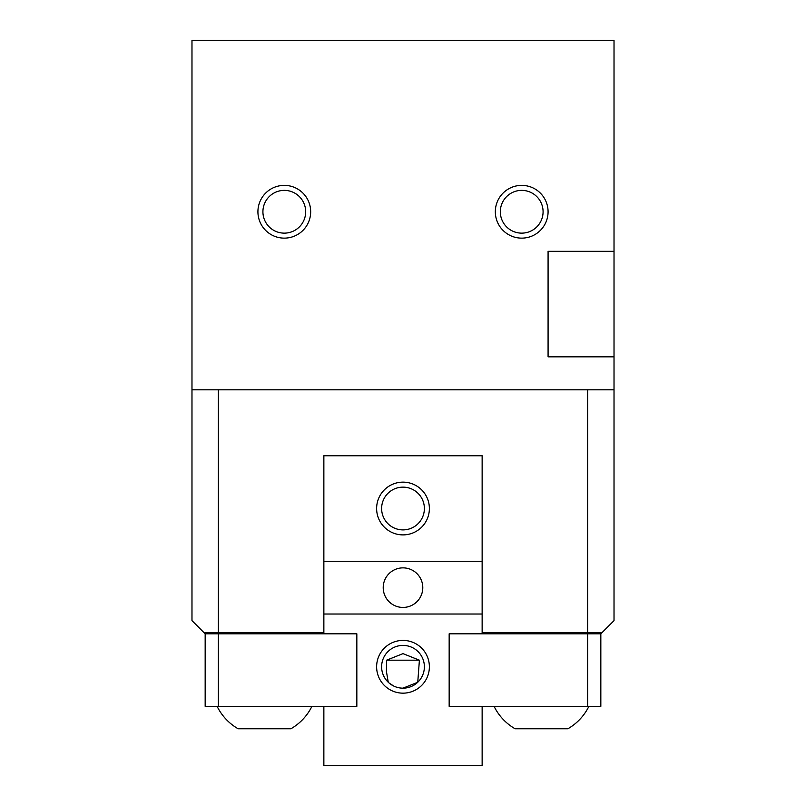 <?xml version="1.0" encoding="UTF-8"?>
<svg xmlns="http://www.w3.org/2000/svg" width="806" height="806" viewBox="0 0 806 806"><rect width="100%" height="100%" fill="white"/><g stroke="black" fill="none" stroke-linecap="round" stroke-linejoin="round"><path stroke-width="1.21" d="M588.894 706.348A52.753 52.753 0 0 1 567.867 728.775L515.105 728.775A52.753 52.753 0 0 1 494.078 706.348M311.922 706.348A52.753 52.753 0 0 1 290.895 728.775L238.133 728.775A52.753 52.753 0 0 1 217.106 706.348M500.325 211.756A21.379 21.379 0 0 1 521.704 190.377A21.379 21.379 0 0 1 543.083 211.756A21.379 21.379 0 0 1 521.704 233.136A21.379 21.379 0 0 1 500.325 211.756M495.327 211.756A26.376 26.376 0 0 1 521.704 185.38A26.376 26.376 0 0 1 548.08 211.756A26.376 26.376 0 0 1 521.704 238.133A26.376 26.376 0 0 1 495.327 211.756M262.917 211.756A21.379 21.379 0 0 1 284.296 190.377A21.379 21.379 0 0 1 305.675 211.756A21.379 21.379 0 0 1 284.296 233.136A21.379 21.379 0 0 1 262.917 211.756M257.92 211.756A26.376 26.376 0 0 1 284.296 185.38A26.376 26.376 0 0 1 310.673 211.756A26.376 26.376 0 0 1 284.296 238.133A26.376 26.376 0 0 1 257.92 211.756M600.833 632.488L600.833 633.808L614.021 620.62L614.021 389.812L587.645 389.812L587.645 632.488L600.833 632.488M482.139 632.488L587.645 632.488M587.645 389.812L191.979 389.812L191.979 620.62L205.167 633.808L205.167 632.488L323.861 632.488M218.355 389.812L218.355 632.488M218.355 633.808L205.167 633.808L205.167 706.348L356.836 706.348L356.836 633.808L218.355 633.808L218.355 706.348M587.645 633.808L449.164 633.808L449.164 706.348L587.645 706.348L587.645 633.808L600.833 633.808L600.833 706.348L587.645 706.348M323.861 614.021L323.861 561.268L482.139 561.268L482.139 614.021L323.861 614.021L323.861 633.808M191.979 389.812L191.979 40.3L614.021 40.3L614.021 389.812M614.021 356.836L548.08 356.836L548.08 251.321L614.021 251.321M403 529.895A21.379 21.379 0 0 1 381.621 508.515A21.379 21.379 0 0 1 403 487.136A21.379 21.379 0 0 1 424.379 508.515A21.379 21.379 0 0 1 403 529.895M403 534.892A26.376 26.376 0 0 1 376.624 508.515A26.376 26.376 0 0 1 403 482.139A26.376 26.376 0 0 1 429.376 508.515A26.376 26.376 0 0 1 403 534.892M403 693.16A26.376 26.376 0 0 1 376.624 666.784A26.376 26.376 0 0 1 403 640.407A26.376 26.376 0 0 1 429.376 666.784A26.376 26.376 0 0 1 403 693.16M403 688.163A21.379 21.379 0 0 1 381.621 666.784A21.379 21.379 0 0 1 403 645.405A21.379 21.379 0 0 1 424.379 666.784A21.379 21.379 0 0 1 403 688.163L417.71 682.289M393.711 686.037L389.197 683.115M389.137 683.055L388.301 682.309M386.598 660.185L419.402 660.185L403 653.636L386.598 660.185L386.406 671.317L388.25 682.259M403 607.432A19.787 19.787 0 0 1 383.213 587.645A19.787 19.787 0 0 1 403 567.867A19.787 19.787 0 0 1 422.787 587.645A19.787 19.787 0 0 1 403 607.432M417.75 682.259L419.402 660.185M449.164 633.808L449.164 706.348M356.836 706.348L356.836 633.808M482.139 706.348L482.139 765.7L323.861 765.7L323.861 706.348M323.861 561.268L323.861 455.753L482.139 455.753L482.139 561.268M482.139 614.021L482.139 633.808"/></g></svg>
